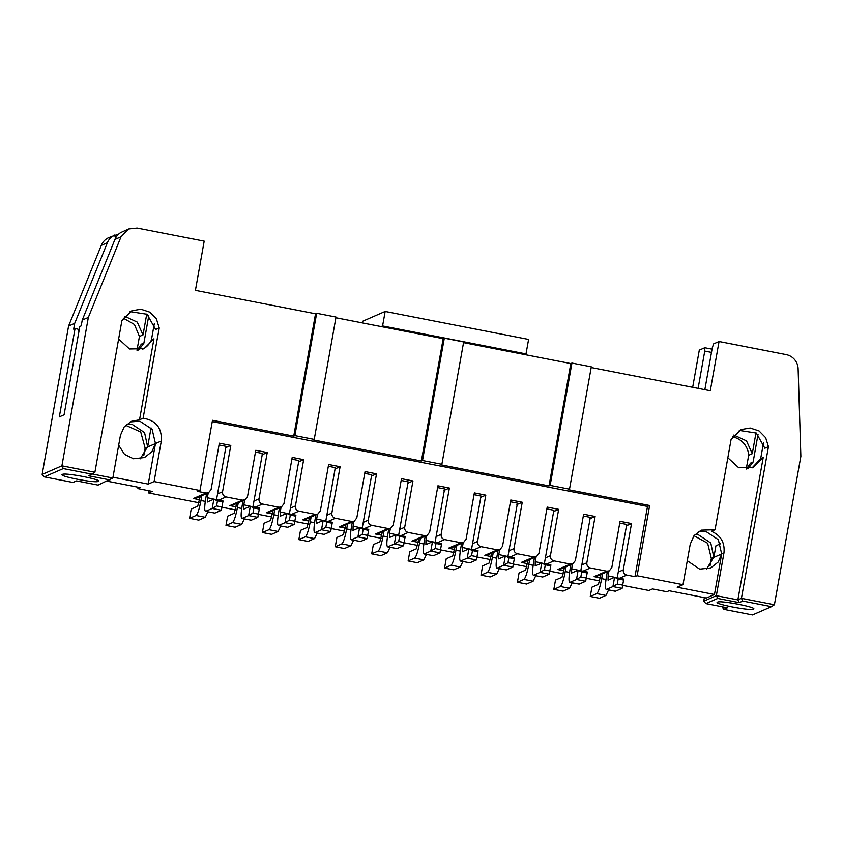 <?xml version="1.0" encoding="UTF-8"?>
<svg xmlns="http://www.w3.org/2000/svg" width="843" height="843" viewBox="0 0 843 843"><rect width="100%" height="100%" fill="white"/><g stroke="black" fill="none" stroke-linecap="round" stroke-linejoin="round"><path stroke-width="1.26" d="M771.493 606.675L774.411 604.758L741.429 598.33L742.809 601.08L771.493 606.675L752.493 614.958L723.81 609.363L727.383 607.803L705.876 603.609L703.726 601.185L716.339 595.695L723.947 552.976L721.682 553.967L714.464 594.505L706.381 598.024L669.089 590.753L666.824 591.744L652.482 588.941L648.91 590.5L622.64 585.379M746.487 469.024L750.586 463.113L753.115 462.017L747.941 468.908M703.726 601.185L704.358 597.634M710.069 565.611L711.334 558.466L707.635 543.25L694 535.726M706.466 569.225L713.6 557.486L711.334 558.466M723.947 552.976C725.001 542.734 720.849 535.505 711.481 531.301L715.064 529.741L701.197 530.163L693.979 535.748L690.238 544.146L683.009 584.694L677.171 587.234L714.464 594.505M698.267 531.764L706.128 531.617L718.331 539.699L721.682 553.967L718.152 562.081L710.712 567.95L699.69 569.151L687.277 560.753M649.626 505.515L647.487 506.453L634.979 576.675L637.118 575.748L649.626 505.515L568.382 489.678L569.51 489.182L591.312 366.831L571.944 363.059L550.152 485.41L569.51 489.182M619.457 578.277L626.802 575.084C624.241 574.315 623.061 572.587 623.272 569.9L631.533 523.566L620.058 521.332L611.797 567.666L609.268 570.89L606.728 571.164L594.136 576.644L600.342 577.855M609.268 570.89L596.707 576.359L594.136 576.644M583.029 571.175L590.374 567.982C587.813 567.213 586.633 565.484 586.844 562.797L595.105 516.464L583.63 514.219L575.369 560.563L572.84 563.788L570.3 564.062L557.708 569.541L563.914 570.753M572.84 563.788L560.279 569.257L557.708 569.541M546.601 564.072L553.946 560.88C551.375 560.11 550.205 558.382 550.416 555.695L558.667 509.362L547.202 507.117L538.94 553.461L536.411 556.686L533.872 556.96L521.28 562.439L527.486 563.651M523.84 562.155L521.28 562.439M510.173 556.97L517.518 553.777C514.947 553.008 513.777 551.28 513.988 548.593L522.239 502.259L510.774 500.015L502.512 546.348L499.983 549.583L497.444 549.857L484.851 555.337L491.058 556.549M499.983 549.583L487.423 555.052L484.851 555.337M473.745 549.868L481.09 546.675C478.518 545.906 477.349 544.178 477.559 541.491L485.81 495.157L474.346 492.913L466.084 539.246L463.555 542.481L450.994 547.95L448.423 548.235L454.63 549.446M571.944 363.059L570.816 363.554L549.014 485.905L550.152 485.41M723.81 609.363L722.051 606.77M732.493 436.895A19.811 19.473 -113.5 0 1 748.679 455.262L752.272 453.703L746.498 440.878L733.821 435.051M692.672 387.306L699.3 350.119L704.769 347.738L712.061 349.16M474.029 494.683L481.016 496.053M480.489 497.475L485.81 495.157M510.458 501.796L517.444 503.155M516.917 504.578L522.239 502.259M546.886 508.898L553.872 510.257M553.345 511.68L558.667 509.362M583.314 516L590.3 517.36M589.773 518.782L595.105 516.464M619.742 523.103L626.728 524.462M626.201 525.884L631.533 523.566M720.459 543.809L715.928 545.779L713.863 557.371L710.775 542.997L698.573 534.905L695.001 534.557M705.876 603.609L717.73 598.446L716.339 595.695L737.857 599.889L763.189 457.623L753.294 467.454L738.731 467.77L727.878 457.802M704.843 389.687L712.303 347.79L713.578 343.902L719.058 341.51L786.14 354.597A14.784 14.531 66.5 0 1 798.121 368.802L800.85 456.348L774.411 604.758M739.3 430.436L756.297 433.049L764.854 448.223L768.447 446.653L765.634 437.665L759.058 430.942L750.196 428.023L741.05 429.561L731.155 439.382M742.809 601.08L739.237 602.64L717.73 598.446M717.541 602.144C720.48 600.163 758.563 607.582 753.389 609.141C750.439 611.122 712.367 603.704 717.541 602.144L717.267 602.397M739.237 602.64L737.857 599.889L741.429 598.33L768.447 446.653M763.189 457.623L760.66 458.729L752.019 467.96M752.272 453.703L755.992 432.838M698.109 388.37L704.759 351.078L704.769 347.738M591.185 367.527L710.291 390.741L719.058 341.51M758.026 434.408L753.115 462.017M711.492 352.395L704.759 351.078M748.679 455.262L746.234 469.035M763.579 442.375L760.66 458.729M637.118 575.748L683.009 584.694M715.064 529.741L731.06 439.603M570.816 363.554L463.545 342.637M441.869 464.293L422.512 460.52L444.303 338.169L463.661 341.942L441.869 464.293L440.741 464.788L549.014 485.905M599.752 580.922L586.212 578.277M563.324 573.82L549.784 571.175M526.896 566.707L513.355 564.072M490.468 559.604L476.927 556.97M454.04 552.502L440.499 549.868M417.612 545.4L404.071 542.766M381.184 538.298L367.643 535.663M344.755 531.195L331.215 528.561M308.327 524.093L294.787 521.459M271.899 516.991L258.358 514.356M235.471 509.889L221.93 507.254M199.043 502.786L148.663 492.965L149.053 490.784M136.987 350.245L139.443 336.473L134.458 324.492L123.247 318.106M142.773 349.171A19.811 19.473 66.5 0 0 151.424 339.94L153.953 338.833L139.538 419.782L131.413 421.321L124.184 426.906L120.444 435.304L112.836 478.023L98.062 485.104L76.555 480.91L72.972 482.459L44.289 476.875L42.15 474.44L68.589 326.03L101.276 245.387A14.784 14.531 -113.5 0 1 108.863 237.578L118.758 234.027M422.512 460.52L421.374 461.016L313.101 439.898L314.228 439.403L294.871 435.631L293.733 436.126L212.489 420.288L199.981 490.51L197.842 491.437L206.019 493.039L208.558 492.755L211.087 489.53L219.349 443.197L230.813 445.431L222.563 491.764C222.352 494.462 223.521 496.179 226.093 496.949L242.447 500.141L244.986 499.867L247.515 496.632L255.777 450.299L267.242 452.533L258.991 498.866C258.78 501.564 259.95 503.292 262.521 504.051L278.875 507.244L281.414 506.97L283.943 503.735L292.205 457.401L303.67 459.635L295.419 505.969C295.208 508.666 296.378 510.394 298.949 511.153L315.303 514.346L317.843 514.072L320.372 510.837L328.633 464.504L340.098 466.737L331.847 513.081C331.636 515.768 332.806 517.497 335.377 518.255L351.731 521.448L354.271 521.174L356.8 517.939L365.061 471.606L376.526 473.84L368.275 520.184C368.064 522.871 369.234 524.599 371.805 525.358L388.159 528.55L390.699 528.276L393.228 525.041L401.489 478.708L412.954 480.953L404.703 527.286C404.492 529.973 405.662 531.701 408.233 532.46L424.587 535.653L427.127 535.379L429.656 532.144L437.917 485.81L449.382 488.055L441.131 534.388C440.921 537.075 442.09 538.803 444.661 539.573L461.016 542.755L463.555 542.481M481.09 546.675L497.444 549.857M517.518 553.777L533.872 556.96M553.946 560.88L570.3 564.062M590.374 567.982L606.728 571.164M626.802 575.084L634.979 576.675M647.487 506.453L212.257 421.584M308.917 521.037L302.711 519.825L305.271 519.541L317.843 514.072M272.489 513.935L266.283 512.723L268.843 512.439L281.414 506.97M236.061 506.833L229.854 505.621L232.415 505.336L244.986 499.867M199.633 499.73L193.426 498.519L195.987 498.234L208.558 492.755M199.981 490.51L154.09 481.564L148.242 484.103L112.973 477.233M107.082 481.174L140.17 487.623L137.904 488.613L152.246 491.406L148.663 492.965M418.202 542.344L411.995 541.132L414.556 540.848L427.127 535.379M381.774 535.242L375.567 534.03L378.128 533.745L390.699 528.276M345.345 528.139L339.139 526.928L341.7 526.643M219.032 444.967L226.019 446.337M225.492 447.749L230.813 445.431M255.461 452.069L262.447 453.439M261.92 454.851L267.242 452.533M291.889 459.172L298.875 460.541M298.348 461.953L303.67 459.635M328.317 466.274L335.303 467.644M334.776 469.056L340.098 466.737M364.745 473.376L371.731 474.746M371.205 476.169L376.526 473.84M401.173 480.478L408.16 481.848M407.633 483.271L412.954 480.953M437.601 487.581L444.588 488.951M444.061 490.373L449.382 488.055M293.733 436.126L315.524 313.775L195.418 290.35L204.185 241.13L137.103 228.042L128.621 228.969L121.034 236.778L88.346 317.421L61.908 465.842L94.901 472.27L121.908 320.593L131.803 310.772L140.95 309.233L149.812 312.152L156.398 318.875L159.201 327.864M159.222 328.106L157.62 337.063M157.567 337.052L143.11 418.223C155.955 420.309 162.014 427.907 161.308 441.015L154.09 481.564M161.308 441.015L155.47 443.566L148.242 484.103M130.17 421.911L139.906 421.215L152.109 429.308L155.47 443.566L151.94 451.679L144.501 457.549L133.468 458.75L124.479 454.314L118.684 445.209M140.244 458.824L147.388 447.085L145.122 448.065L143.847 455.209M138.147 487.233L137.904 488.613M137.24 350.235L141.382 344.102M145.122 448.065L140.739 431.995L125.628 425.272M444.303 338.169L443.176 338.665L421.374 461.016M443.176 338.665L335.904 317.748M294.871 435.631L316.662 313.28L336.02 317.052L314.228 439.403M316.662 313.28L315.524 313.775M116.597 236.398L113.32 235.766A14.784 14.531 66.5 0 0 107.377 242.731L74.69 323.375L73.657 329.16L75.048 328.559L77.914 329.118L78.926 331.499M126.703 424.271L132.362 424.503L144.564 432.596L147.651 446.969L151.045 427.886M148.789 315.619L143.868 343.227L138.695 350.119M75.048 328.559L59.316 416.885L64.089 414.798L79.822 326.473L81.213 325.872L82.245 320.077L114.933 239.433A14.784 14.531 -113.5 0 1 120.865 232.478L128.621 228.969M151.424 339.94L154.332 323.586M42.15 474.44L61.908 465.842L63.299 468.592L91.982 474.188L94.901 472.27M130.054 311.647L147.051 314.26L155.618 329.434L159.158 328.096M139.538 419.782L143.11 418.223M82.245 320.077L88.346 317.421M74.69 323.375L68.589 326.03M153.953 338.833L144.058 348.665L129.495 348.981L118.631 339.012M91.318 473.829L112.836 478.023M143.868 343.227L141.413 344.102M146.745 314.049L143.025 334.913L139.443 336.473M143.025 334.913L137.251 322.089L124.574 316.262M113.32 235.766L114.764 234.997M91.982 474.188L88.41 475.747L109.917 479.941M44.289 476.875L63.299 468.592M62.403 474.409C65.354 472.428 103.426 479.846 98.252 481.395C95.301 483.387 57.229 475.958 62.403 474.409L62.129 474.662M607.329 571.733L606.465 576.591C605.105 584.968 605.084 589.246 606.402 589.436L612.924 586.591L614.579 577.329L608.056 580.163L608.077 575.885L617.224 577.845M623.757 579.12L622.102 588.382L612.924 586.591L617.266 584.083L618.172 579.015L614.579 577.329L623.757 579.12L622.102 588.382L615.348 591.259L606.17 589.468L615.58 591.228M617.255 577.676L626.644 524.968M608.941 571.038L608.077 575.885M600.933 574.526L598.446 584.357L591.923 587.192L590.269 596.465L596.791 593.62C598.404 592.155 600.037 587.171 601.681 578.667L602.545 573.82M608.614 589.942L605.969 595.411L599.447 598.256L590.269 596.465M206.619 493.608L205.755 498.455C204.396 506.833 204.375 511.121 205.692 511.301L212.215 508.466L213.869 499.193L207.262 502.049M205.45 511.332L214.87 513.092L205.45 511.332M207.346 502.038L207.367 497.749L216.514 499.709M208.232 492.902L207.367 497.749M223.047 500.984L221.393 510.257L212.215 508.466L216.556 505.948L217.462 500.879L213.869 499.193L223.047 500.984L221.393 510.257L214.87 513.092M216.546 499.541L225.935 446.843M243.047 500.71L242.183 505.558C240.824 513.935 240.803 518.224 242.12 518.403L248.643 515.568L250.297 506.295L243.69 509.151M241.878 518.445L251.298 520.194L241.878 518.445M243.775 509.14L243.796 504.852L252.942 506.812M244.66 500.004L243.796 504.852M259.475 508.087L257.821 517.36L248.643 515.568L252.984 513.05L253.891 507.981L250.297 506.295L259.475 508.087L257.821 517.36L251.298 520.194M252.974 506.643L262.363 453.945M279.476 507.813L278.611 512.66C277.252 521.037 277.231 525.326 278.548 525.505L285.071 522.671L286.725 513.398L280.118 516.253M278.306 525.547L287.726 527.296L278.306 525.547M280.203 516.243L280.224 511.964L289.37 513.924M281.088 507.107L280.224 511.964M295.904 515.189L294.249 524.462L285.071 522.671L289.412 520.152L290.319 515.084L286.725 513.398L295.904 515.189L294.249 524.462L287.726 527.296M289.402 513.745L298.791 461.047M315.904 514.915L315.04 519.762C313.68 528.139 313.659 532.428 314.976 532.607L321.499 529.773L323.154 520.51L316.546 523.355M314.734 532.65L324.155 534.399L314.734 532.65M316.631 523.345L316.652 519.067L325.798 521.027M317.516 514.209L316.652 519.067M332.332 522.291L330.677 531.564L321.499 529.773L325.841 527.254L326.747 522.186L323.154 520.51L332.332 522.291L330.677 531.564L324.155 534.399M325.83 520.848L335.219 468.15M352.332 522.017L351.468 526.864C350.108 535.252 350.087 539.531 351.405 539.71L357.927 536.875L359.582 527.613L352.975 530.458M351.162 539.752L360.583 541.501L351.162 539.752M353.059 530.447L353.08 526.169L362.227 528.129M353.944 521.311L353.08 526.169M368.76 529.393L367.105 538.666L357.927 536.875L362.269 534.357L363.175 529.288L359.582 527.613L368.76 529.393L367.105 538.666L360.583 541.501M362.258 527.95L371.647 475.252M388.76 529.119L387.896 533.967C386.537 542.355 386.515 546.633 387.833 546.822L394.355 543.977L396.01 534.715L389.403 537.56M387.59 546.854L397.011 548.603L387.59 546.854M389.487 537.549L389.508 533.271L398.655 535.231M390.372 528.413L389.508 533.271M405.188 536.496L403.534 545.769L394.355 543.977L398.697 541.459L399.603 536.39L396.01 534.715L405.188 536.496L403.534 545.769L397.011 548.603M398.686 535.063L408.075 482.354M425.188 536.222L424.324 541.069C422.965 549.457 422.944 553.735 424.261 553.925L430.784 551.08L432.438 541.817L425.831 544.662M424.018 553.956L433.439 555.706L424.018 553.956M425.915 544.652L425.936 540.374L435.083 542.334M426.8 535.516L425.936 540.374M441.616 543.609L439.962 552.871L430.784 551.08L435.125 548.561L436.031 543.493L432.438 541.817L441.616 543.609L439.962 552.871L433.439 555.706M435.114 542.165L444.503 489.456M461.616 543.324L460.752 548.171C459.393 556.559 459.372 560.837 460.689 561.027L467.212 558.182L468.866 548.919L462.259 551.765M460.447 561.059L469.867 562.808L460.447 561.059M462.343 551.754L462.364 547.476L471.511 549.436M463.228 542.618L462.364 547.476M478.044 550.711L476.39 559.973L467.212 558.182L471.553 555.663L472.459 550.595L468.866 548.919L478.044 550.711L476.39 559.973L469.867 562.808M471.543 549.267L480.931 496.559M498.044 550.426L497.18 555.274C495.821 563.661 495.8 567.94 497.117 568.129L503.64 565.284L505.294 556.022L498.687 558.867M496.875 568.161L506.295 569.91L496.875 568.161M498.771 558.856L498.793 554.578L507.939 556.538M499.657 549.731L498.793 554.578M514.472 557.813L512.818 567.076L503.64 565.284L507.981 562.766L508.887 557.697L505.294 556.022L514.472 557.813L512.818 567.076L506.295 569.91M507.971 556.369L517.36 503.661M534.473 557.529L533.608 562.376C532.249 570.764 532.228 575.042 533.545 575.232L540.068 572.386L541.722 563.124L535.115 565.969M533.313 575.263L542.723 577.023L533.313 575.263M535.2 565.959L535.221 561.68L544.367 563.64M536.085 556.833L535.221 561.68M550.9 564.915L549.246 574.178L540.068 572.386L544.409 569.868L545.316 564.799L541.722 563.124L550.9 564.915L549.246 574.178L542.723 577.023M544.399 563.472L553.788 510.763M570.901 564.631L570.037 569.478C568.677 577.866 568.656 582.144 569.973 582.334L576.496 579.489L578.15 570.226L571.543 573.071M569.742 582.365L579.152 584.125L569.742 582.365M571.628 573.061L571.649 568.783L580.795 570.743M572.513 563.935L571.649 568.783M587.329 572.018L585.674 581.28L576.496 579.489L580.838 576.97L581.744 571.912L578.15 570.226L587.329 572.018L585.674 581.28L579.152 584.125M580.827 570.574L590.216 517.865M618.172 579.015L623.188 579.984M617.266 584.083L622.282 585.053M317.189 533.124L314.544 538.593L305.366 536.801L298.844 539.636L300.498 530.373L307.01 527.528L309.507 517.697M280.751 526.021L278.116 531.49L268.938 529.699L262.415 532.534L264.07 523.271L270.582 520.426L273.079 510.595M244.322 518.919L241.688 524.388L232.51 522.597L225.987 525.431L227.642 516.169L234.154 513.324L236.651 503.492M207.894 511.817L205.26 517.286L196.082 515.495L189.559 518.329L191.213 509.067L197.726 506.221L200.223 496.39M572.186 582.84L569.541 588.309L560.363 586.517L553.84 589.362L555.495 580.089L562.007 577.255L564.504 567.413M535.758 575.737L533.113 581.206L523.935 579.415L517.412 582.26L519.067 572.987L525.579 570.153L528.076 560.31M499.33 568.635L496.685 574.104L487.507 572.313L480.984 575.158L482.639 565.885L489.151 563.05L491.648 553.208M462.902 561.533L460.257 567.002L451.079 565.21L444.556 568.056L446.21 558.783L452.723 555.948L455.22 546.106M426.474 554.431L423.829 559.9L414.651 558.108L408.128 560.943L409.782 551.68L416.294 548.846L418.792 539.004M390.046 547.328L387.401 552.797L378.222 551.006L371.7 553.84L373.354 544.578L379.866 541.743L382.364 531.901M353.617 540.226L350.973 545.695L341.794 543.904L335.272 546.738L336.926 537.476L343.438 534.631L345.936 524.799M196.082 515.495C197.694 514.03 199.327 509.046 200.971 500.542L201.835 495.684M205.26 517.286L198.737 520.12L189.559 518.329M232.51 522.597C234.122 521.132 235.755 516.148 237.399 507.644L238.263 502.786M241.688 524.388L235.165 527.223L225.987 525.431M268.938 529.699C270.55 528.234 272.184 523.25 273.827 514.746L274.692 509.889M278.116 531.49L271.594 534.325L262.415 532.534M305.366 536.801C306.978 535.337 308.612 530.352 310.256 521.849L311.12 517.001M314.544 538.593L308.022 541.427L298.844 539.636M341.794 543.904C343.407 542.439 345.04 537.455 346.684 528.951L347.548 524.104M350.973 545.695L344.45 548.53L335.272 546.738M378.222 551.006C379.835 549.541 381.468 544.557 383.112 536.053L383.976 531.206M387.401 552.797L380.878 555.632L371.7 553.84M414.651 558.108C416.263 556.643 417.896 551.659 419.54 543.155L420.404 538.308M423.829 559.9L417.306 562.734L408.128 560.943M451.079 565.21C452.691 563.746 454.324 558.761 455.968 550.258L456.832 545.41M460.257 567.002L453.734 569.836L444.556 568.056M487.507 572.313C489.119 570.848 490.752 565.864 492.396 557.36L493.26 552.513M496.685 574.104L490.162 576.939L480.984 575.158M523.935 579.415C525.547 577.95 527.181 572.966 528.824 564.462L529.689 559.615M533.113 581.206L526.59 584.041L517.412 582.26M560.363 586.517C561.975 585.053 563.609 580.068 565.253 571.565L566.117 566.717M569.541 588.309L563.019 591.143L553.84 589.362M216.556 505.948L221.572 506.928M217.462 500.879L222.478 501.859M252.984 513.05L258 514.03M253.891 507.981L258.906 508.961M289.412 520.152L294.428 521.132M290.319 515.084L295.335 516.064M325.841 527.254L330.856 528.234M326.747 522.186L331.763 523.166M362.269 534.357L367.285 535.337M363.175 529.288L368.191 530.268M398.697 541.459L403.713 542.439M399.603 536.39L404.619 537.37M435.125 548.561L440.141 549.541M436.031 543.493L441.047 544.473M471.553 555.663L476.569 556.643M472.459 550.595L477.475 551.575M507.981 562.766L512.997 563.746M508.887 557.697L513.903 558.677M544.409 569.868L549.425 570.848M545.316 564.799L550.331 565.779M580.838 576.97L585.853 577.95M581.744 571.912L586.76 572.882M362.237 322.88L362.511 321.32L385.167 311.457L528.593 339.423L526.011 353.902L524.557 354.534M385.167 311.457L382.585 325.935L526.011 353.902M382.585 325.935L381.141 326.568M623.272 569.9L618.246 572.091M586.844 562.797L581.818 564.989M550.416 555.695L545.389 557.887M513.988 548.593L508.961 550.774M477.559 541.491L472.533 543.672M713.6 557.486L721.418 554.083M339.139 526.928L351.731 521.448M335.377 518.255L328.032 521.459M302.711 519.825L315.303 514.346M298.949 511.153L291.604 514.356M266.283 512.723L278.875 507.244M262.521 504.051L255.176 507.254M229.854 505.621L242.447 500.141M226.093 496.949L218.748 500.152M193.426 498.519L206.019 493.039M448.423 548.235L461.016 542.755M444.661 539.573L437.317 542.766M411.995 541.132L424.587 535.653M408.233 532.46L400.889 535.663M375.567 534.03L388.159 528.55M371.805 525.358L364.461 528.561M217.536 493.956L222.563 491.764M253.964 501.058L258.991 498.866M290.392 508.16L295.419 505.969M326.821 515.263L331.847 513.081M363.249 522.365L368.275 520.184M399.677 529.467L404.703 527.286M436.105 536.569L441.131 534.388M114.933 239.433L121.034 236.778M155.207 443.681L147.388 447.085M107.377 242.731L101.276 245.387M601.681 578.667L605.991 579.51M605.969 595.411L596.791 593.62M200.971 500.542L205.281 501.385M237.399 507.644L241.709 508.487M273.827 514.746L278.137 515.589M310.256 521.849L314.565 522.692M346.684 528.951L350.994 529.794M383.112 536.053L387.422 536.896M419.54 543.155L423.85 543.998M455.968 550.258L460.278 551.101M492.396 557.36L496.706 558.203M528.824 564.462L533.134 565.305M565.253 571.565L569.562 572.408M536.411 556.686L523.851 562.155M354.271 521.174L341.71 526.643"/></g></svg>
